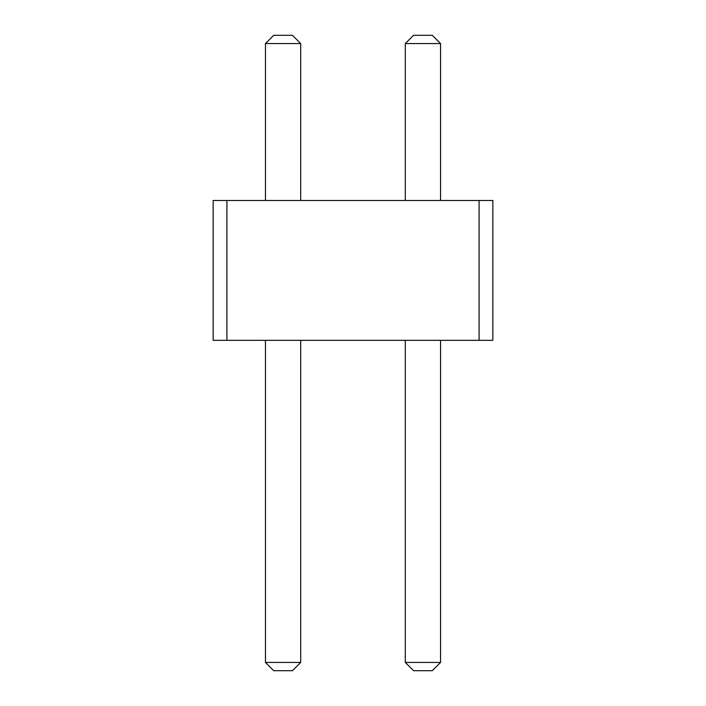 <?xml version="1.0" encoding="UTF-8"?>
<svg xmlns="http://www.w3.org/2000/svg" width="706" height="706" viewBox="0 0 706 706"><rect width="100%" height="100%" fill="white"/><g stroke="black" fill="none" stroke-linecap="round" stroke-linejoin="round"><path stroke-width="1.06" d="M226.908 340.336L213.15 340.336L213.15 200.486L226.908 200.486L226.908 340.336L492.85 340.336L492.85 200.486L226.908 200.486M479.092 200.486L479.092 340.336M440.544 200.486L440.544 43.56L405.306 43.56L405.306 200.486M265.456 200.486L265.456 43.56L300.694 43.56L300.694 200.486M440.544 340.336L440.544 662.44L405.306 662.44L413.566 670.7L432.284 670.7L440.544 662.44M405.306 340.336L405.306 662.44M265.456 340.336L265.456 662.44L273.716 670.7L292.434 670.7L300.694 662.44L265.456 662.44M300.694 340.336L300.694 662.44M440.544 43.56L432.284 35.3L413.566 35.3L405.306 43.56M300.694 43.56L292.434 35.3L273.716 35.3L265.456 43.56"/></g></svg>
